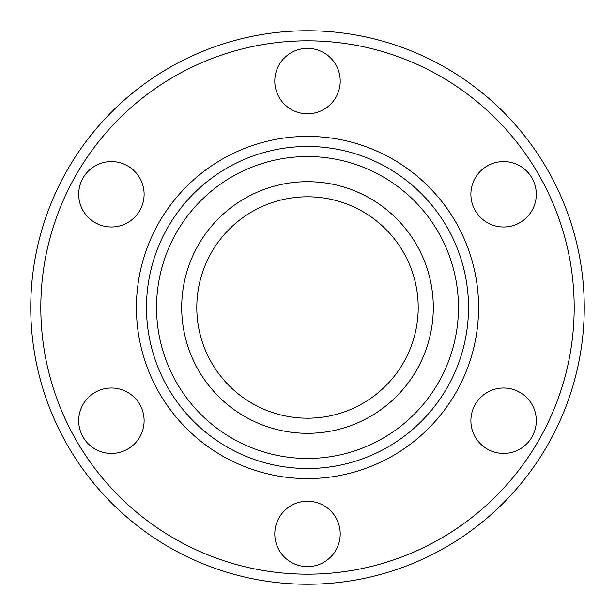 <?xml version="1.0" encoding="UTF-8"?>
<svg xmlns="http://www.w3.org/2000/svg" width="615" height="615" viewBox="0 0 615 615"><rect width="100%" height="100%" fill="white"/><g stroke="black" fill="none" stroke-linecap="round" stroke-linejoin="round"><path stroke-width="0.92" d="M458.452 307.5A150.952 150.952 0 0 0 307.5 156.548A150.952 150.952 0 0 0 156.548 307.5A150.952 150.952 0 0 0 307.5 458.452A150.952 150.952 0 0 0 458.452 307.5M146.485 307.5A161.015 161.015 0 0 1 307.5 146.485A161.015 161.015 0 0 1 468.515 307.5A161.015 161.015 0 0 1 307.5 468.515A161.015 161.015 0 0 1 146.485 307.5M574.187 307.5A266.687 266.687 0 0 0 307.5 40.813A266.687 266.687 0 0 0 40.813 307.5A266.687 266.687 0 0 0 307.5 574.187A266.687 266.687 0 0 0 574.187 307.5M30.75 307.5A276.75 276.75 0 0 1 307.5 30.75A276.75 276.75 0 0 1 584.25 307.5A276.75 276.75 0 0 1 307.5 584.25A276.75 276.75 0 0 1 30.75 307.5M433.298 307.5A125.798 125.798 0 0 1 307.5 433.298A125.798 125.798 0 0 1 181.702 307.5A125.798 125.798 0 0 1 307.5 181.702A125.798 125.798 0 0 1 433.298 307.5M196.8 307.5A110.7 110.7 0 0 0 307.5 418.2A110.7 110.7 0 0 0 418.2 307.5A110.7 110.7 0 0 0 307.5 196.8A110.7 110.7 0 0 0 196.8 307.5M274.79 533.935A32.71 32.71 0 0 0 307.5 566.638A32.71 32.71 0 0 0 340.21 533.935A32.71 32.71 0 0 0 307.5 501.225A32.71 32.71 0 0 0 274.79 533.935M78.697 420.714A32.71 32.71 0 0 0 111.407 453.424A32.71 32.71 0 0 0 144.11 420.714A32.71 32.71 0 0 0 111.407 388.011A32.71 32.71 0 0 0 78.697 420.714M78.697 194.286A32.71 32.71 0 0 0 111.407 226.989A32.71 32.71 0 0 0 144.11 194.286A32.71 32.71 0 0 0 111.407 161.576A32.71 32.71 0 0 0 78.697 194.286M274.79 81.065A32.71 32.71 0 0 0 307.5 113.775A32.71 32.71 0 0 0 340.21 81.065A32.71 32.71 0 0 0 307.5 48.362A32.71 32.71 0 0 0 274.79 81.065M470.89 194.286A32.71 32.71 0 0 0 503.593 226.989A32.71 32.71 0 0 0 536.303 194.286A32.71 32.71 0 0 0 503.593 161.576A32.71 32.71 0 0 0 470.89 194.286M470.89 420.714A32.71 32.71 0 0 0 503.593 453.424A32.71 32.71 0 0 0 536.303 420.714A32.71 32.71 0 0 0 503.593 388.011A32.71 32.71 0 0 0 470.89 420.714M478.585 307.5A171.085 171.085 0 0 1 307.5 478.585A171.085 171.085 0 0 1 136.415 307.5A171.085 171.085 0 0 1 307.5 136.415A171.085 171.085 0 0 1 478.585 307.5"/></g></svg>
